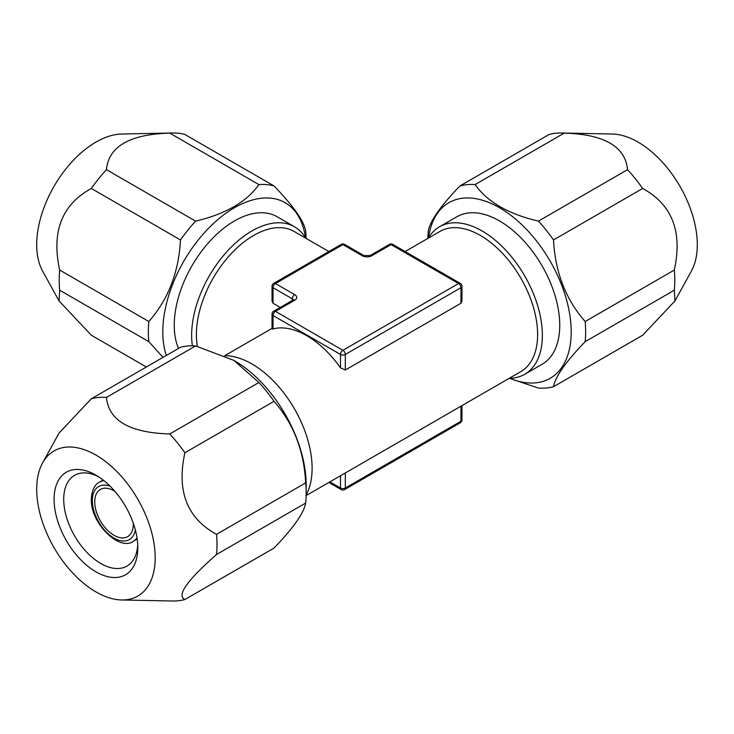 <?xml version="1.0" encoding="UTF-8"?>
<svg xmlns="http://www.w3.org/2000/svg" width="734" height="734" viewBox="0 0 734 734"><rect width="100%" height="100%" fill="white"/><g stroke="black" fill="none" stroke-linecap="round" stroke-linejoin="round"><path stroke-width="1.1" d="M280.26 307.427L273.039 303.252L272.039 301.206L272.039 286.315A3.404 1.963 180 0 0 273.039 287.71L273.039 303.252M197.409 346.393A80.924 46.719 120 0 1 196.391 334.576A80.924 46.719 -60 0 1 231.715 253.129A80.924 46.719 -60 0 1 294.077 231.449L328.869 251.542M306.133 495.578L520.846 371.615A80.924 46.719 60 0 0 537.609 334.576A80.924 46.719 -120 0 0 502.285 253.129A80.924 46.719 -120 0 0 439.923 231.449L405.131 251.542M461.961 286.315A3.404 3.404 0 0 0 460.264 283.37A3.404 1.963 -60 0 0 458.557 283.535A3.404 1.963 -120 0 1 460.961 287.71A3.404 1.963 180 0 0 461.961 286.315L461.961 301.206L460.961 303.252L345.319 370.019L340.493 367.872A80.924 46.719 -120 0 0 273.039 328.924L272.039 329.025L272.039 314.143A3.404 1.963 0 0 0 273.039 315.528L340.493 354.476A3.404 1.963 0 0 0 345.319 354.476A3.404 1.963 -120 0 0 342.906 350.311A3.404 1.963 120 0 0 340.493 354.476L340.493 367.872M345.319 472.962L345.319 488.018A3.404 1.963 60 0 1 344.613 489.578A3.404 3.404 0 0 1 341.2 489.578A3.404 1.963 -60 0 1 340.493 488.018A3.404 1.963 0 0 0 345.319 488.018L460.961 421.252A3.404 1.963 60 0 1 460.264 422.812A3.404 3.404 0 0 0 461.961 419.857A3.404 1.963 180 0 1 460.961 421.252L460.961 406.196M362.183 255.716A3.404 1.963 -60 0 1 363.881 255.551L344.613 244.422A3.404 1.963 -60 0 0 342.906 244.587A3.404 1.963 -120 0 0 341.2 244.422L273.736 283.37A3.404 1.963 -120 0 1 275.443 283.535L294.719 294.664A6.817 3.936 0 0 1 294.719 300.234L275.443 311.354L342.906 350.311L458.557 283.535L391.094 244.587L371.817 255.716A6.817 3.936 0 0 1 362.183 255.716L342.906 244.587L275.443 283.535A3.404 1.963 120 0 0 273.039 287.71L292.306 298.839L292.306 300.472M294.719 300.234A3.404 1.963 -120 0 0 293.013 300.059L273.736 311.188A3.404 1.963 -120 0 1 275.443 311.354A3.404 1.963 120 0 0 273.039 315.528L273.039 328.924M460.264 283.37L392.8 244.422A3.404 1.963 -60 0 0 391.094 244.587A3.404 1.963 -120 0 0 389.387 244.422L370.119 255.551L363.881 255.551M192.391 345.815A85.181 49.178 -60 0 1 191.638 335.31A85.181 49.178 -60 0 1 228.825 249.578A85.181 49.178 -60 0 1 294.462 226.76A85.181 49.178 -60 0 1 305.638 238.128M178.49 348.448A85.181 49.178 -60 0 1 174.252 325.272A85.181 49.178 -60 0 1 211.438 239.541A85.181 49.178 -60 0 1 277.076 216.723L294.462 226.76M166.324 355.467A101.365 58.527 120 0 1 162.801 331.878A101.365 58.527 -60 0 1 229.393 210.869A101.365 58.527 -60 0 1 305.436 237.798M258.909 184.583A111.596 64.427 -60 0 1 274.03 185.931L184.885 134.469A111.596 64.427 -60 0 0 172.389 132.992A111.596 64.427 -60 0 0 169.756 133.111L258.909 184.583C246.67 201.878 225.567 214.053 195.602 221.127L106.458 169.664C108.678 146.451 129.78 134.276 169.756 133.111M148.837 321.52L59.683 270.048A111.596 64.427 -60 0 0 59.206 280.406A111.596 64.427 120 0 0 59.683 290.205L148.837 341.677A111.596 64.427 120 0 1 148.351 331.878A111.596 64.427 -60 0 1 148.837 321.52C168.242 299.426 178.793 272.231 180.481 239.945A111.596 64.427 -60 0 1 195.602 221.127M274.03 185.931C293.435 206.061 303.986 221.072 305.674 230.962A111.596 64.427 -60 0 1 306.133 238.422M180.481 239.945L91.337 188.473A111.596 64.427 -60 0 1 106.458 169.664M146.35 367L91.337 335.236L59.041 300.94L59.683 290.205M59.041 300.94L42.581 271.039A83.786 48.371 120 0 1 36.7 244.716A83.786 48.371 -60 0 1 121.679 134.028L172.389 132.992M59.683 270.048C51.297 231.751 61.849 204.566 91.337 188.473M148.837 341.677L163.021 357.375M133.267 523.149A27.259 15.735 -120 0 1 133.294 524.186A27.259 15.735 60 0 1 127.643 536.664A27.259 15.735 60 0 1 106.641 529.361A27.259 15.735 60 0 1 94.741 501.928A27.259 15.735 -120 0 1 100.384 489.45A27.259 15.735 -120 0 1 114.899 491.34M137.735 544.747A52.389 30.25 60 0 1 126.954 566.079A52.389 30.25 60 0 1 86.584 552.041A52.389 30.25 60 0 1 63.72 499.322A52.389 30.25 -120 0 1 74.574 475.338A52.389 30.25 -120 0 1 98.429 476.669M137.808 547.665A59.206 34.177 -120 0 0 95.943 475.155A59.206 34.177 -120 0 0 54.087 499.322A59.206 34.177 60 0 0 95.943 571.832A59.206 34.177 60 0 0 137.808 547.665M121.679 599.972A83.786 48.371 60 0 0 155.195 557.693A83.786 48.371 -120 0 0 109.146 464.42A83.786 48.371 -120 0 0 42.581 462.961A83.786 48.371 -120 0 0 36.7 489.284A83.786 48.371 60 0 0 121.679 599.972L172.389 601.008A111.596 64.427 60 0 0 184.885 599.531L274.03 548.069C293.426 527.948 303.977 512.938 305.674 503.038L216.53 554.509C186.941 580.548 176.389 595.558 184.885 599.531M216.53 554.509A111.596 64.427 60 0 0 217.016 544.701A111.596 64.427 -120 0 0 216.53 534.343L305.674 482.88A111.596 64.427 -120 0 1 306.161 493.239A111.596 64.427 60 0 1 305.674 503.038M42.581 462.961L59.041 433.051L91.337 398.764A111.596 64.427 -120 0 1 106.458 397.415C108.669 420.619 129.762 432.794 169.756 433.959A111.596 64.427 -120 0 1 184.885 452.768C176.49 491.055 187.042 518.241 216.53 534.343M91.337 398.764L180.481 347.292A111.596 64.427 -120 0 1 195.602 345.943L233.88 360.394L258.909 382.487A111.596 64.427 -120 0 1 274.03 401.305C293.435 423.39 303.986 450.584 305.674 482.88M106.458 397.415L195.602 345.943M184.885 452.768L274.03 401.305M169.756 433.959L258.909 382.487M233.88 360.394L234.485 360.743A101.365 58.527 -120 0 1 306.161 484.89L306.161 493.239M306.151 494.964A85.181 49.178 -120 0 0 312.106 468.246A85.181 49.178 -120 0 0 224.742 355.706L272.039 328.382M674.317 290.205A111.596 64.427 60 0 0 674.794 280.406A111.596 64.427 -120 0 0 674.317 270.048C682.693 231.751 672.142 204.557 642.663 188.473A111.596 64.427 -120 0 0 627.542 169.664C625.313 146.451 604.22 134.267 564.244 133.111A111.596 64.427 -120 0 0 561.611 132.992L612.321 134.028A83.786 48.371 -120 0 1 697.3 244.716A83.786 48.371 60 0 1 691.419 271.039L674.959 300.94L674.317 290.205L585.163 341.677A111.596 64.427 60 0 0 585.649 331.878A111.596 64.427 -120 0 0 585.163 321.52C565.758 299.426 555.207 272.231 553.519 239.945A111.596 64.427 -120 0 0 538.398 221.127C508.433 214.053 487.33 201.878 475.091 184.583A111.596 64.427 -120 0 0 459.97 185.931C440.565 206.061 430.014 221.072 428.326 230.962A111.596 64.427 -120 0 0 427.867 238.422M509.277 378.304L538.398 388.057A111.596 64.427 60 0 0 553.519 386.708L642.663 335.236L674.959 300.94M674.317 270.048L585.163 321.52M627.542 169.664L538.398 221.127M642.663 188.473L553.519 239.945M561.611 132.992A111.596 64.427 -120 0 0 549.115 134.469L459.97 185.931M564.244 133.111L475.091 184.583M553.519 386.708C555.216 376.799 565.767 361.798 585.163 341.677M428.564 237.798A101.365 58.527 -120 0 1 504.607 210.869A101.365 58.527 -120 0 1 571.199 331.878A101.365 58.527 60 0 1 509.671 378.285M428.362 238.128A85.181 49.178 60 0 1 439.538 226.76L456.924 216.723A85.181 49.178 60 0 1 522.562 239.541A85.181 49.178 60 0 1 559.748 325.272A85.181 49.178 60 0 1 542.105 364.266L524.718 374.303A85.181 49.178 60 0 1 509.286 378.294M439.538 226.76A85.181 49.178 60 0 1 505.175 249.578A85.181 49.178 60 0 1 542.362 335.31A85.181 49.178 60 0 1 524.718 374.303M345.319 370.019L345.319 354.476L460.961 287.71L460.961 303.252M329.869 481.88L340.493 488.018L340.493 475.742M294.719 294.664A3.404 1.963 120 0 0 292.306 298.839A3.404 1.963 180 0 1 293.261 299.903M371.817 255.716A3.404 1.963 -120 0 0 370.119 255.551M135.34 529.893A30.663 17.708 60 0 1 112.045 536.857A30.663 17.708 60 0 1 92.328 500.542A30.663 17.708 -120 0 1 110.1 486.174M137.038 537.976A34.076 19.671 60 0 1 133.46 541.178C119.761 551.858 90.254 523.232 91.337 499.148C91.86 486.871 97.255 483.256 99.393 482.155A34.076 19.671 -120 0 1 103.953 480.66M273.736 283.37A3.404 3.404 0 0 0 272.039 286.315M344.613 244.422A3.404 3.404 0 0 0 341.2 244.422M461.961 405.618L461.961 419.857M273.736 311.188A3.404 3.404 0 0 0 272.039 314.143M293.306 300.234L293.426 299.747L293.013 300.059M392.8 244.422A3.404 3.404 0 0 0 389.387 244.422M344.613 489.578L460.264 422.812M341.2 489.578L328.869 482.458M103.118 480.008L99.393 482.155M137.194 539.022L133.46 541.178"/></g></svg>
